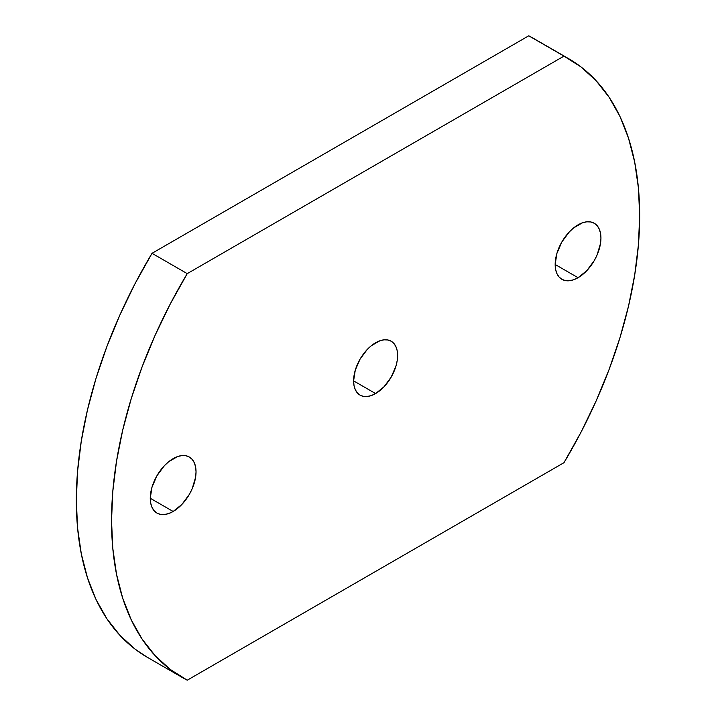 <?xml version="1.0" encoding="UTF-8"?>
<svg xmlns="http://www.w3.org/2000/svg" width="716" height="716" viewBox="0 0 716 716"><rect width="100%" height="100%" fill="white"/><g stroke="black" fill="none" stroke-linecap="round" stroke-linejoin="round"><path stroke-width="1.07" d="M173.156 511.475L150.262 498.264L150.709 503.16L152.007 507.367L154.119 510.714L156.965 513.077L160.438 514.365L164.394 514.518L168.69 513.542L173.156 511.475L181.909 504.404L189.337 494.389L192.183 488.742L195.593 477.25L196.041 471.835L195.593 466.93L194.296 462.733L192.183 459.386L189.337 457.023A32.363 18.688 -60 0 1 194.296 482.951A32.363 18.688 -60 0 1 173.156 511.475A32.363 18.688 -60 0 1 156.965 513.077A32.363 18.688 -60 0 1 152.007 487.14A32.363 18.688 -60 0 1 173.156 458.625A32.363 18.688 -60 0 1 189.337 457.023L185.865 455.734L181.909 455.582L177.613 456.548L168.69 461.713L164.394 465.686L156.965 475.71L152.007 487.14L150.262 498.264L173.156 511.475M578.054 277.71L555.168 264.49L555.616 269.395L556.914 273.601L559.026 276.949L561.872 279.312L565.345 280.591L569.301 280.753L573.597 279.777L578.054 277.71L586.816 270.639L594.244 260.624L597.09 254.977L600.5 243.476L600.948 238.061L600.5 233.165L599.202 228.959L597.09 225.612L594.244 223.249A32.363 18.688 -60 0 1 599.202 249.186A32.363 18.688 -60 0 1 578.054 277.71A32.363 18.688 -60 0 1 561.872 279.312A32.363 18.688 -60 0 1 556.914 253.375A32.363 18.688 -60 0 1 578.054 224.851A32.363 18.688 -60 0 1 594.244 223.249L590.772 221.969L586.816 221.808L582.52 222.783L573.597 227.939L569.301 231.921L561.872 241.936L556.914 253.375L555.168 264.49L578.054 277.71M375.605 393.576L353.597 380.867L354.017 385.584L355.27 389.629L357.311 392.842L360.041 395.116L363.379 396.351L367.183 396.503L371.309 395.563L375.605 393.576L384.027 386.774L391.169 377.144L395.939 366.153L397.192 360.658L397.192 350.742L395.939 346.705L393.898 343.483L391.169 341.21A31.119 17.972 -60 0 1 395.939 366.153A31.119 17.972 -60 0 1 375.605 393.576A31.119 17.972 -60 0 1 360.041 395.116A31.119 17.972 -60 0 1 355.27 370.181A31.119 17.972 -60 0 1 375.605 342.758A31.119 17.972 -60 0 1 391.169 341.21L387.83 339.975L384.027 339.823L379.901 340.762L371.309 345.721L367.183 349.551L360.041 359.181L355.27 370.181L353.597 380.867L375.605 393.576M147.541 657.422L135.047 649.108L119.957 635.361L106.908 618.785L96.051 599.543L87.486 577.839L81.311 553.898L77.579 527.961L76.326 500.296L77.579 471.191L81.311 440.94L87.486 409.856L96.051 378.263L106.908 346.49L119.957 314.852L135.047 283.688L152.025 253.312L528.766 35.8L537.958 41.107M568.629 58.676L533.42 38.342A343.027 198.046 120 0 0 528.766 35.8L563.975 56.125L187.234 273.637L152.025 253.312A343.027 198.046 120 0 0 147.371 657.324L182.58 677.658A343.027 198.046 -60 0 1 187.234 273.637L152.025 253.312L528.766 35.8L563.975 56.125A343.027 198.046 -60 0 1 568.629 58.676A343.027 198.046 -60 0 1 563.975 462.688L187.234 680.2A343.027 198.046 -60 0 1 182.58 677.658M187.234 680.2L563.975 462.688L580.953 432.312L596.043 401.148L609.092 369.51L619.949 337.737L628.514 306.144L634.689 275.06L638.421 244.809L639.674 215.704L638.421 188.04L634.689 162.102L628.514 138.161L619.949 116.457L609.092 97.215L596.043 80.639L580.953 66.892L563.975 56.125L187.234 273.637L170.256 304.014L155.166 335.186L142.117 366.816L131.261 398.597L122.696 430.182L116.52 461.265L112.788 491.516L111.535 520.622L112.788 548.286L116.52 574.223L122.696 598.173L131.261 619.877L142.117 639.111L155.166 655.686L170.256 669.433L187.234 680.2"/></g></svg>
